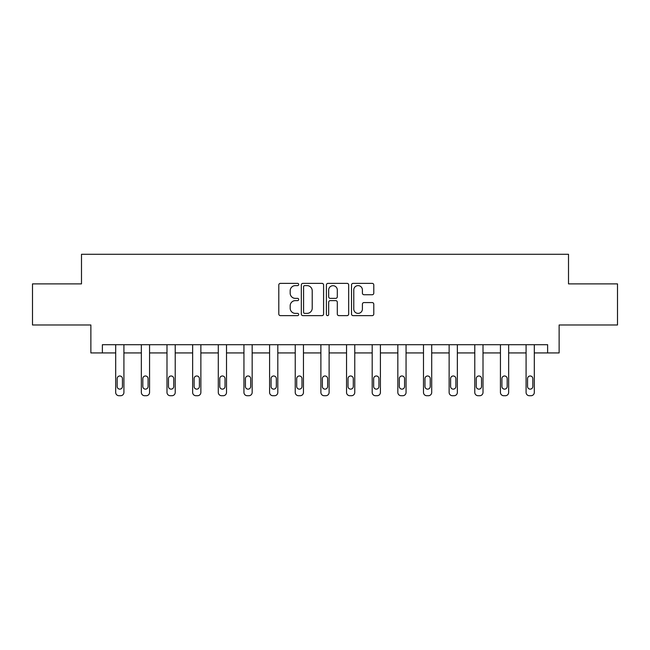 <?xml version="1.0" encoding="UTF-8"?>
<svg xmlns="http://www.w3.org/2000/svg" width="650" height="650" viewBox="0 0 650 650"><rect width="100%" height="100%" fill="white"/><g stroke="black" fill="none" stroke-linecap="round" stroke-linejoin="round"><path stroke-width="0.97" d="M298.691 284.489A1.129 1.129 0 0 0 297.562 283.359L280.418 283.359A1.617 1.617 0 0 0 278.801 284.976L278.801 314.023A1.617 1.617 0 0 0 280.418 315.64L297.562 315.64A1.129 1.129 0 0 0 298.691 314.511A1.129 1.129 0 0 0 297.562 313.381L295.344 313.381A5.168 5.168 0 0 1 290.184 308.214L290.184 305.793A5.168 5.168 0 0 1 295.344 300.625L297.562 300.625A1.129 1.129 0 0 0 298.691 299.496A1.129 1.129 0 0 0 297.562 298.366L295.344 298.366A5.168 5.168 0 0 1 290.184 293.207L290.184 290.786A5.168 5.168 0 0 1 295.344 285.618L297.562 285.618A1.129 1.129 0 0 0 298.691 284.489M372.166 294.734A1.617 1.617 0 0 0 373.783 293.126L373.783 284.976A1.617 1.617 0 0 0 372.166 283.359L353.121 283.359A1.617 1.617 0 0 0 351.512 284.976L351.512 314.023A1.617 1.617 0 0 0 353.121 315.64L372.166 315.64A1.617 1.617 0 0 0 373.783 314.023L373.783 304.176A1.617 1.617 0 0 0 372.166 302.567L364.016 302.567A1.617 1.617 0 0 0 362.399 304.176L362.399 309.059A4.314 4.314 0 0 1 358.085 313.381A4.314 4.314 0 0 1 353.771 309.059L353.771 289.933A4.314 4.314 0 0 1 358.085 285.618A4.314 4.314 0 0 1 362.399 289.933L362.399 293.126A1.617 1.617 0 0 0 364.016 294.734L372.166 294.734M547.625 352.934L559.13 352.934L559.13 324.984L617.5 324.984L617.5 283.879L568.506 283.879L568.506 254.28L81.494 254.28L81.494 283.879L32.5 283.879L32.5 324.984L90.87 324.984L90.87 352.934L115.692 352.934L115.692 392.429A3.291 3.291 0 0 0 118.983 395.72L120.632 395.72A3.291 3.291 0 0 0 123.914 392.429L123.914 352.934L141.343 352.934L141.343 392.429A3.291 3.291 0 0 0 144.633 395.72L146.274 395.72A3.291 3.291 0 0 0 149.565 392.429L149.565 352.934L166.993 352.934L166.993 392.429A3.291 3.291 0 0 0 170.284 395.72L171.925 395.72A3.291 3.291 0 0 0 175.216 392.429L175.216 352.934L192.644 352.934L192.644 392.429A3.291 3.291 0 0 0 195.934 395.72L197.576 395.72A3.291 3.291 0 0 0 200.866 392.429L200.866 352.934L218.294 352.934L218.294 392.429A3.291 3.291 0 0 0 221.585 395.72L223.226 395.72A3.291 3.291 0 0 0 226.517 392.429L226.517 352.934L243.945 352.934L243.945 392.429A3.291 3.291 0 0 0 247.227 395.72L248.877 395.72A3.291 3.291 0 0 0 252.159 392.429L252.159 352.934L269.588 352.934L269.588 392.429A3.291 3.291 0 0 0 272.878 395.72L274.527 395.72A3.291 3.291 0 0 0 277.81 392.429L277.81 352.934L295.238 352.934L295.238 392.429A3.291 3.291 0 0 0 298.529 395.72L300.17 395.72A3.291 3.291 0 0 0 303.461 392.429L303.461 352.934L320.889 352.934L320.889 392.429A3.291 3.291 0 0 0 324.179 395.72L325.821 395.72A3.291 3.291 0 0 0 329.111 392.429L329.111 352.934L346.539 352.934L346.539 392.429A3.291 3.291 0 0 0 349.83 395.72L351.471 395.72A3.291 3.291 0 0 0 354.762 392.429L354.762 352.934L372.19 352.934L372.19 392.429A3.291 3.291 0 0 0 375.473 395.72L377.122 395.72A3.291 3.291 0 0 0 380.412 392.429L380.412 352.934L397.841 352.934L397.841 392.429A3.291 3.291 0 0 0 401.123 395.72L402.773 395.72A3.291 3.291 0 0 0 406.055 392.429L406.055 352.934L423.483 352.934L423.483 392.429A3.291 3.291 0 0 0 426.774 395.72L428.415 395.72A3.291 3.291 0 0 0 431.706 392.429L431.706 352.934L449.134 352.934L449.134 392.429A3.291 3.291 0 0 0 452.424 395.72L454.066 395.72A3.291 3.291 0 0 0 457.356 392.429L457.356 352.934L474.784 352.934L474.784 392.429A3.291 3.291 0 0 0 478.075 395.72L479.716 395.72A3.291 3.291 0 0 0 483.007 392.429L483.007 352.934L500.435 352.934L500.435 392.429A3.291 3.291 0 0 0 503.726 395.72L505.367 395.72A3.291 3.291 0 0 0 508.657 392.429L508.657 352.934L526.086 352.934L526.086 392.429A3.291 3.291 0 0 0 529.368 395.72L531.017 395.72A3.291 3.291 0 0 0 534.308 392.429L534.308 352.934L547.625 352.934L547.625 344.711L102.375 344.711L102.375 352.934M323.586 284.976A1.617 1.617 0 0 0 321.977 283.359L302.933 283.359A1.617 1.617 0 0 0 301.316 284.976L301.316 314.023A1.617 1.617 0 0 0 302.933 315.64L321.977 315.64A1.617 1.617 0 0 0 323.586 314.023L323.586 284.976M328.023 283.359L347.067 283.359A1.617 1.617 0 0 1 348.684 284.976L348.684 314.023A1.617 1.617 0 0 1 347.067 315.64L338.918 315.64A1.617 1.617 0 0 1 337.309 314.023L337.309 302.242A1.617 1.617 0 0 0 335.692 300.625L330.289 300.625A1.617 1.617 0 0 0 328.673 302.242L328.673 314.511A1.129 1.129 0 0 1 327.543 315.64A1.129 1.129 0 0 1 326.414 314.511L326.414 284.976A1.617 1.617 0 0 1 328.023 283.359M304.704 285.618A1.129 1.129 0 0 0 303.574 286.748L303.574 312.252A1.129 1.129 0 0 0 304.704 313.381L307.044 313.381A5.168 5.168 0 0 0 312.211 308.214L312.211 290.786A5.168 5.168 0 0 0 307.044 285.618L304.704 285.618M337.309 290.014A4.314 4.314 0 0 0 332.987 285.699A4.314 4.314 0 0 0 328.673 290.014L328.673 296.757A1.617 1.617 0 0 0 330.289 298.366L335.692 298.366A1.617 1.617 0 0 0 337.309 296.757L337.309 290.014M123.914 344.711L123.914 392.429M115.692 344.711L115.692 392.429M122.436 386.506A2.633 2.633 0 0 1 119.803 389.139A2.633 2.633 0 0 1 117.179 386.506L117.179 378.617A2.633 2.633 0 0 1 119.803 375.984A2.633 2.633 0 0 1 122.436 378.617L122.436 386.506M118.983 395.72L120.632 395.72M149.565 344.711L149.565 392.429M141.343 344.711L141.343 392.429M148.086 386.506A2.633 2.633 0 0 1 145.454 389.139A2.633 2.633 0 0 1 142.821 386.506L142.821 378.617A2.633 2.633 0 0 1 145.454 375.984A2.633 2.633 0 0 1 148.086 378.617L148.086 386.506M144.633 395.72L146.274 395.72M175.216 344.711L175.216 392.429M166.993 344.711L166.993 392.429M173.737 386.506A2.633 2.633 0 0 1 171.104 389.139A2.633 2.633 0 0 1 168.472 386.506L168.472 378.617A2.633 2.633 0 0 1 171.104 375.984A2.633 2.633 0 0 1 173.737 378.617L173.737 386.506M170.284 395.72L171.925 395.72M200.866 344.711L200.866 392.429M192.644 344.711L192.644 392.429M199.388 386.506A2.633 2.633 0 0 1 196.755 389.139A2.633 2.633 0 0 1 194.123 386.506L194.123 378.617A2.633 2.633 0 0 1 196.755 375.984A2.633 2.633 0 0 1 199.388 378.617L199.388 386.506M195.934 395.72L197.576 395.72M226.517 344.711L226.517 392.429M218.294 344.711L218.294 392.429M225.03 386.506A2.633 2.633 0 0 1 222.406 389.139A2.633 2.633 0 0 1 219.773 386.506L219.773 378.617A2.633 2.633 0 0 1 222.406 375.984A2.633 2.633 0 0 1 225.03 378.617L225.03 386.506M221.585 395.72L223.226 395.72M252.159 344.711L252.159 392.429M243.945 344.711L243.945 392.429M250.681 386.506A2.633 2.633 0 0 1 248.056 389.139A2.633 2.633 0 0 1 245.424 386.506L245.424 378.617A2.633 2.633 0 0 1 248.056 375.984A2.633 2.633 0 0 1 250.681 378.617L250.681 386.506M247.227 395.72L248.877 395.72M277.81 344.711L277.81 392.429M269.588 344.711L269.588 392.429M276.331 386.506A2.633 2.633 0 0 1 273.699 389.139A2.633 2.633 0 0 1 271.074 386.506L271.074 378.617A2.633 2.633 0 0 1 273.699 375.984A2.633 2.633 0 0 1 276.331 378.617L276.331 386.506M272.878 395.72L274.527 395.72M303.461 344.711L303.461 392.429M295.238 344.711L295.238 392.429M301.982 386.506A2.633 2.633 0 0 1 299.349 389.139A2.633 2.633 0 0 1 296.717 386.506L296.717 378.617A2.633 2.633 0 0 1 299.349 375.984A2.633 2.633 0 0 1 301.982 378.617L301.982 386.506M298.529 395.72L300.17 395.72M329.111 344.711L329.111 392.429M320.889 344.711L320.889 392.429M327.632 386.506A2.633 2.633 0 0 1 325 389.139A2.633 2.633 0 0 1 322.368 386.506L322.368 378.617A2.633 2.633 0 0 1 325 375.984A2.633 2.633 0 0 1 327.632 378.617L327.632 386.506M324.179 395.72L325.821 395.72M354.762 344.711L354.762 392.429M346.539 344.711L346.539 392.429M353.283 386.506A2.633 2.633 0 0 1 350.651 389.139A2.633 2.633 0 0 1 348.018 386.506L348.018 378.617A2.633 2.633 0 0 1 350.651 375.984A2.633 2.633 0 0 1 353.283 378.617L353.283 386.506M349.83 395.72L351.471 395.72M380.412 344.711L380.412 392.429M372.19 344.711L372.19 392.429M378.926 386.506A2.633 2.633 0 0 1 376.301 389.139A2.633 2.633 0 0 1 373.669 386.506L373.669 378.617A2.633 2.633 0 0 1 376.301 375.984A2.633 2.633 0 0 1 378.926 378.617L378.926 386.506M375.473 395.72L377.122 395.72M406.055 344.711L406.055 392.429M397.841 344.711L397.841 392.429M404.576 386.506A2.633 2.633 0 0 1 401.944 389.139A2.633 2.633 0 0 1 399.319 386.506L399.319 378.617A2.633 2.633 0 0 1 401.944 375.984A2.633 2.633 0 0 1 404.576 378.617L404.576 386.506M401.123 395.72L402.773 395.72M431.706 344.711L431.706 392.429M423.483 344.711L423.483 392.429M430.227 386.506A2.633 2.633 0 0 1 427.594 389.139A2.633 2.633 0 0 1 424.97 386.506L424.97 378.617A2.633 2.633 0 0 1 427.594 375.984A2.633 2.633 0 0 1 430.227 378.617L430.227 386.506M426.774 395.72L428.415 395.72M457.356 344.711L457.356 392.429M449.134 344.711L449.134 392.429M455.878 386.506A2.633 2.633 0 0 1 453.245 389.139A2.633 2.633 0 0 1 450.613 386.506L450.613 378.617A2.633 2.633 0 0 1 453.245 375.984A2.633 2.633 0 0 1 455.878 378.617L455.878 386.506M452.424 395.72L454.066 395.72M483.007 344.711L483.007 392.429M474.784 344.711L474.784 392.429M481.528 386.506A2.633 2.633 0 0 1 478.896 389.139A2.633 2.633 0 0 1 476.263 386.506L476.263 378.617A2.633 2.633 0 0 1 478.896 375.984A2.633 2.633 0 0 1 481.528 378.617L481.528 386.506M478.075 395.72L479.716 395.72M508.657 344.711L508.657 392.429M500.435 344.711L500.435 392.429M507.179 386.506A2.633 2.633 0 0 1 504.546 389.139A2.633 2.633 0 0 1 501.914 386.506L501.914 378.617A2.633 2.633 0 0 1 504.546 375.984A2.633 2.633 0 0 1 507.179 378.617L507.179 386.506M503.726 395.72L505.367 395.72M534.308 344.711L534.308 392.429M526.086 344.711L526.086 392.429M532.821 386.506A2.633 2.633 0 0 1 530.197 389.139A2.633 2.633 0 0 1 527.564 386.506L527.564 378.617A2.633 2.633 0 0 1 530.197 375.984A2.633 2.633 0 0 1 532.821 378.617L532.821 386.506M529.368 395.72L531.017 395.72"/></g></svg>
